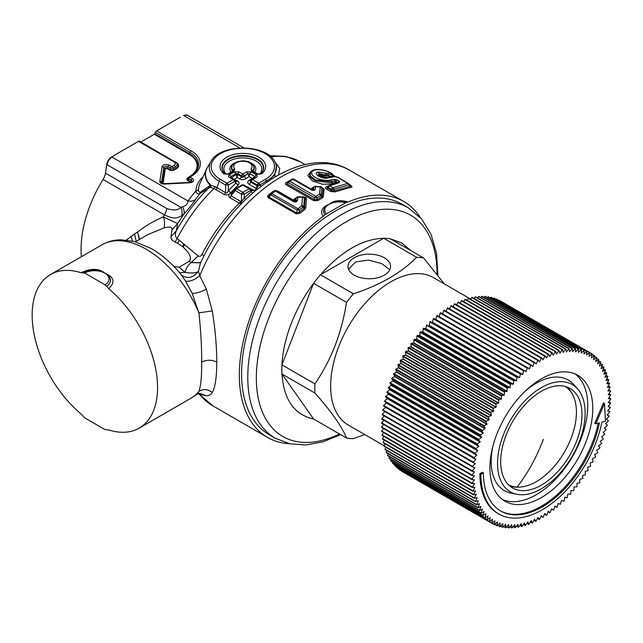 <?xml version="1.0" encoding="UTF-8"?>
<svg xmlns="http://www.w3.org/2000/svg" width="643" height="643" viewBox="0 0 643 643"><rect width="100%" height="100%" fill="white"/><g stroke="black" fill="none" stroke-linecap="round" stroke-linejoin="round"><path stroke-width="0.96" d="M323.019 216.506C320.029 211.097 322.022 207.062 328.983 204.394C323.638 207.392 322.256 210.864 324.836 214.818L323.019 216.506A136.22 78.647 -60 0 0 251.132 314.949A136.22 78.647 -60 0 0 239.341 375.078A136.22 78.647 120 0 0 251.132 421.591A136.22 78.647 120 0 0 267.552 437.433A136.22 78.647 120 0 0 289.471 443.734M216.763 362.041C216.763 346.529 215.26 329.489 212.254 310.923L198.928 312.836C200.825 330.703 201.757 347.107 201.709 362.041C206.724 359.662 211.748 359.662 216.763 362.041C216.763 377.039 215.26 387.182 212.254 392.471C211 394.681 209.039 395.783 206.379 395.758L199.764 394.424L198.205 393.283M345.259 202.706A14.484 8.367 0 0 0 328.983 204.394C334.119 201.347 339.946 200.656 346.473 202.32L324.836 214.818M185.53 281.104L180.522 273.797C171.504 263.011 161.706 254.572 151.113 248.471L134.548 241.551L121.045 239.783C114.108 239.855 107.719 241.551 101.891 244.862A88.686 51.199 60 0 1 198.928 312.836L192.169 293.353L185.53 281.104C189.757 281.827 194.499 280.043 199.764 275.734L198.478 271.225C193.246 277.856 187.627 279.199 181.631 275.228M200.319 263.534L198.478 271.225C196.396 273.098 191.911 273.476 185.015 272.359L179.51 272.592M212.254 310.923L206.379 289.117L199.764 275.734A136.22 78.647 -60 0 1 349.342 170.082L403.764 201.5A136.22 78.647 -60 0 1 420.184 217.334M200.64 262.85L191.124 262.585C187.869 265.358 185.827 268.613 185.015 272.359L179.084 267.183L174.028 266.58M106.674 286.384L105.098 284.833A14.484 8.367 0 0 0 104.817 273.171C111.81 277.471 112.429 281.883 106.674 286.384L108.723 288.715C115.427 282.164 114.124 276.98 104.817 273.171C99.014 268.26 91.073 268.099 80.994 272.704A88.686 51.199 60 0 0 50.516 274.529L101.891 244.862M108.723 288.715A88.686 51.199 60 0 1 157.567 387.528A88.686 51.199 -120 0 1 139.201 428.125A88.686 51.199 -120 0 1 108.723 429.95L105.098 429.645L84.619 417.821L80.994 413.939A88.686 51.199 -120 0 1 39.826 354.269A88.686 51.199 -120 0 1 32.15 315.126A88.686 51.199 60 0 1 39.826 284.841A88.686 51.199 60 0 1 50.516 274.529M200.712 262.706L191.22 262.497L198.132 255.97L177.155 238.473C175.073 236.648 174.792 234.116 176.319 230.869L177.693 223.603L183.858 214.135L181.551 215.96C182.564 213.307 182.258 210.39 180.627 207.207L107.059 164.737A7.097 4.099 120 0 1 111.995 157.093L187.917 200.921L195.922 190.706C196.035 193.029 197.28 194.049 199.668 193.768L200.351 192.225C198.928 192.185 198.341 191.18 198.591 189.211A2.837 2.315 1.6 0 1 195.922 190.706A46.931 27.094 0 0 1 202.899 176.946M191.124 262.585L189.444 261.203C192.731 256.051 186.574 250.641 183.159 247.161L182.427 246.542L183.874 244.155M105.098 284.833L84.619 273.01L80.994 272.704M201.709 362.041C201.757 376.468 200.825 386.234 198.928 391.338L196.372 394.328M84.619 273.01A14.484 8.367 0 0 1 104.817 273.171C97.64 269.296 90.382 269.152 83.043 272.736M255.761 188.182L256.798 188.624L257.795 186.366L257.345 185.94L255.761 188.182L248.994 184.276A2.837 1.64 120 0 0 250.585 182.033L257.345 185.94L257.345 184.999L251.1 181.398A2.13 1.029 -141.1 0 1 250.81 180.008L250.199 180.763L250.585 182.033L251.1 181.398A2.13 1.23 -60 0 1 252.466 179.606A2.13 1.23 -120 0 0 251.397 179.501A2.13 2.13 0 0 0 250.81 180.008M253.085 178.521L252.201 178.457L249.219 180.281C247.298 181.631 247.225 182.958 248.994 184.276M233.224 178.883L234.663 179.284L237.018 177.355L237.701 174.599L241.487 176.785L239.895 179.019C242.098 180 244.195 179.839 246.189 178.529L249.002 176.608L249.822 173.747L248.021 173.795L249.002 176.608L252.201 178.457L254.837 176.648L254.821 177.725M224.447 194.596L215.823 189.621A2.837 1.64 120 0 0 216.996 187.724L225.621 192.707L224.447 194.596C227.011 195.343 229.101 194.716 230.724 192.691L238.063 185.136C239.534 183.472 239.365 182.082 237.54 180.948L234.148 179.413M215.823 189.621L213.998 188.447L215.292 186.631L211.113 185.473L210.462 187.426L213.998 188.447A118.834 68.608 -60 0 0 177.155 238.473L175.145 242.049L177.524 243.231L179.325 240.257M204.177 255.713L201.966 254.371C201.195 256.155 199.917 256.686 198.132 255.97M233.755 190.633L230.829 192.755C228.522 194.379 228.185 196.027 229.816 197.698A2.837 1.64 -60 0 0 230.99 195.81L231.159 193.856M252.514 193.149L250.457 190.553A2.13 1.029 141.1 0 0 250.754 189.163A2.13 2.13 0 0 0 250.159 188.656A2.13 1.23 120 0 1 250.457 188.978A2.13 1.029 141.1 0 1 250.754 189.163L251.911 190.593L254.089 190.593L253.406 190.103L244.461 185.369M135.416 241.784L148.011 234.518L164.174 227.839C164.865 222.928 164.552 219.287 163.226 216.924C153.741 220.991 145.31 225.958 137.94 231.826L137.498 232.123L139.668 239.333M136.163 241.358L134.564 233.923L137.498 232.123L139.402 239.485M249.219 180.281L250.883 180.088M246.189 178.529L244.211 176.238L248.005 173.69L249.822 173.69L251.188 171.866L246.639 171.866L242.845 174.052L239.059 171.866L237.693 174.414L235.877 174.414L237.018 177.355L239.895 179.019M248.021 173.795L249.822 173.65L254.893 176.584L254.893 177.629L256.26 177.412L252.466 179.606L258.711 183.207L265.221 179.453A31.636 18.261 0 0 0 265.221 153.629A31.636 18.261 0 0 0 220.477 153.629A31.636 18.261 0 0 0 220.477 179.453L226.987 183.207L233.232 179.606L229.438 177.412C228.152 176.544 228.152 175.668 229.438 174.792L232.525 178.473M241.487 176.785C242.427 177.733 243.335 177.548 244.211 176.238L241.487 175.844L241.487 176.785M235.973 181.35A2.837 1.64 120 0 0 237.54 180.948M238.063 185.136L235.885 182.99L235.828 181.278M230.724 192.691L228.353 190.722L235.885 182.99L234.599 181.398L228.353 184.999L225.621 184.999L225.621 192.707C226.722 193.414 227.63 192.755 228.353 190.722L228.353 184.999A2.13 1.23 -120 0 0 226.987 183.207A2.13 1.23 -60 0 0 225.621 184.999L219.118 181.246L216.996 187.724L215.292 186.631M230.829 192.755L232.091 192.876M251.839 190.505A2.837 1.64 120 0 0 253.406 190.103M164.174 227.839C169.856 226.424 172.453 227.1 171.97 229.881L177.693 223.603L163.226 216.924L164.407 214.858C175.676 220.324 177.798 217.221 181.551 215.96M260.777 186.414L259.925 185.007L257.345 184.999A2.13 1.23 -60 0 1 258.711 183.207A2.13 1.23 -120 0 1 260.045 184.919L257.795 186.366M254.869 177.653L254.869 176.608L249.822 173.69M237.693 174.414L235.949 174.735M246.639 171.866L248.005 173.65L244.211 175.844A2.13 1.23 -120 0 0 242.845 174.052A2.13 1.23 -60 0 0 241.487 175.844L237.693 173.65L235.877 173.65L235.877 174.414L231.665 177.974M236.045 181.439L234.888 180.008A2.13 2.13 0 0 0 234.301 179.501A2.13 1.23 120 0 1 234.599 179.823A2.13 1.029 141.1 0 1 234.888 180.008A2.13 1.029 141.1 0 1 234.599 181.398A2.13 1.23 -120 0 0 233.232 179.606A2.13 1.23 120 0 1 234.301 179.501L230.419 177.267M271.772 178.786L271.298 177.822L274.665 175.185L276.739 164.801L274.537 161.152C265.623 143.751 220.075 143.751 211.161 161.152A33.565 19.378 0 0 0 219.118 181.246A2.13 1.23 -60 0 1 220.477 179.453M235.242 188.978A2.13 1.23 60 0 1 235.539 188.656A2.13 1.23 60 0 1 236.6 188.761L242.845 192.37L249.098 188.761L242.845 185.152A2.13 1.23 -60 0 1 243.914 185.047L250.159 188.656A2.13 1.23 120 0 0 249.098 188.761A2.13 1.23 -120 0 1 250.457 190.553L244.211 194.162L241.487 194.162L235.242 190.553A2.13 1.029 -141.1 0 1 234.944 189.163L231.118 193.905M257.69 188.833L256.798 188.624A118.834 68.608 -60 0 0 254.089 190.593L254.773 191.22M251.71 190.376L251.268 191.55L244.211 197.988L241.487 201.709L240.635 203.767L241.197 203.871M111.995 157.093L114.896 154.971L111.906 157.045C109.181 158.725 107.477 161.224 106.794 164.544L105.46 173.128A10.642 6.141 -60 0 1 103.081 179.453A94.007 54.269 120 0 0 89.2 207.737A94.007 54.269 -60 0 0 81.066 249.235A94.007 54.269 120 0 0 81.396 256.702M229.438 177.412L230.805 177.629L230.805 176.584L235.877 173.65L234.51 171.866L229.438 174.792M210.462 187.426L209.722 187.603L210.349 185.473L211.113 185.473A37.326 21.549 0 0 1 207.609 167.027L211.161 161.152M245.554 199.531L244.211 197.988L244.211 194.162A2.13 1.23 -120 0 0 242.845 192.37A2.13 1.23 -60 0 0 241.487 194.162L241.487 201.709L240.538 201.315A2.837 1.64 -60 0 1 239.365 203.212L240.635 203.767M105.46 173.128L166.786 208.541C173.964 210.759 178.577 210.317 180.627 207.207L182.411 206.942C184.139 209.747 184.621 212.15 183.858 214.135C188.745 208.766 192.667 203.871 195.609 199.443L199.668 193.768L208.541 188.198L209.015 186.189L200.351 192.225M209.722 187.603L208.541 188.198A115.716 66.808 120 0 0 176.319 230.869L170.99 236.648C170.676 238.77 172.067 240.57 175.145 242.049M207.046 168.032A37.559 21.685 180 0 0 206.556 169.021A37.559 21.685 180 0 0 210.349 185.473L209.015 186.189M195.609 199.443C193.591 201.066 191.027 201.556 187.917 200.921C188.013 203.63 186.173 205.631 182.411 206.942M194.323 173.2A28.589 16.509 0 0 0 189.323 153.749L154.706 133.768L155.333 132.362A2.13 1.23 120 0 1 156.571 130.915L180.169 117.283M114.896 154.971L138.494 141.347A2.13 1.23 -60 0 1 139.563 141.243A2.13 1.23 -60 0 1 139.732 141.372M243.914 147.898L187.394 115.258A7.097 4.099 120 0 0 183.842 115.611L187.113 115.105L183.472 115.386M294.775 179.662L311.638 189.388L311.751 188.286L314.387 186.615L313.736 187.362L313.511 189.765L312.771 189.645L312.964 187.82L313.736 187.362A2.13 1.8 5.3 0 1 315.576 186.655L315.319 189.058C314.901 190.513 313.591 190.802 311.389 189.942L315.319 189.058M311.775 189.862L312.771 189.645L311.751 189.46M311.751 188.286L314.668 186.888M291.777 179.373A2.13 1.254 60.9 0 1 291.954 179.228A2.13 1.254 60.9 0 1 293.015 179.333L289.671 181.262L315.697 196.292A2.13 1.206 -120.8 0 1 316.943 197.739L320.753 195.552L322.481 197.843L323.325 196.814L324.128 189.13L321.291 187.017A2.13 2.13 0 0 0 320.318 186.687L319.531 194.09L315.697 196.292A2.13 1.23 120 0 0 314.491 197.731L314.483 199.732L287.043 183.89A1.423 0.82 -60 0 1 286.264 184.83C285.106 184.019 285.122 183.215 286.312 182.411L287.124 182.395L287.043 183.89L288.466 182.7L314.491 197.731L316.943 197.739L316.927 199.603L314.483 199.732L313.704 200.672L286.264 184.83M324.128 189.13L321.532 187.475M323.325 196.814L322.199 196.268L323.083 188.576L321.291 187.017M322.481 197.843L317.755 200.56L316.927 199.603L321.669 196.871L322.199 196.268L321.243 194.885A2.13 1.752 -175 0 0 319.531 194.09L320.753 195.552L321.243 194.885L321.886 187.812L320.286 186.992L315.576 186.655M317.755 200.56L313.704 200.672M311.389 189.942L293.015 179.333A2.13 1.23 -60 0 1 294.052 179.244A2.13 2.13 0 0 0 291.954 179.228L288.45 181.286L289.671 181.262A2.13 1.23 -60 0 0 288.466 182.7L288.45 181.286L287.124 182.395M286.312 182.411L291.785 179.702M290.957 179.727L291.496 179.485M295.008 179.783L294.237 179.743M311.638 189.388L311.751 189.854L312.715 189.677M333.572 183.93L332.487 182.966L335.067 182.419L335.3 183.56L335.863 182.564L335.067 182.419L335.059 180.852L331.82 181.551L332.487 182.966L315.166 180.82L309.773 176.632L309.918 172.396L310.537 171.737L310.28 175.925L315.44 179.952L331.82 181.551L330.832 179.968C324.209 181.84 311.477 177.677 311.694 173.184C310.947 168.402 323.807 168.779 330.582 173.007L327.568 173.457L317.947 172.002C312.16 173.417 322.464 179.678 327.817 177.966L334.448 176.68L337.824 177.388L347.702 183.368L333.01 187.724A2.13 1.407 -111.3 0 1 334.143 189.251L334.199 190.907L334.963 191.927L350.982 187.29L350.314 186.293L351.496 186.02L350.66 185.514M333.146 184.027L322.561 184.26L312.442 180.964L307.772 175.531L311.236 171.118M333.629 175.226L334.585 175.828L333.082 175.965L333.701 177.01M329.875 177.54L329.248 176.487L333.082 175.965L331.515 174.574L331.346 173.232L334.03 175.627M335.059 176.455L334.585 175.828M327.793 177.605L323.847 176.648L324.763 175.467L329.248 176.487L327.568 173.457M323.847 176.648L320.511 175.997L319.796 174.984L324.763 175.467L324.9 175.041L331.515 174.574L330.582 173.007A2.13 1.214 119.6 0 1 331.161 173.08C326.66 170.596 321.805 169.39 316.605 169.455L313.39 170.025L310.545 171.737M320.511 175.997L320.15 176.704M326.314 173.256L324.9 175.041L319.024 173.514L319.796 174.984L319.217 176.19M339.52 182.58L339.271 181.029L337.173 182.933L335.959 181.688L337.559 182.652L339.52 182.58L329.706 185.819L333.01 187.724A2.13 1.23 -60 0 0 331.523 189.331L328.219 187.426L328.694 185.698A2.13 2.13 0 0 0 328.163 185.996L326.266 186.904C325.117 187.587 325.189 188.311 326.491 189.074L330.598 191.445L331.563 190.384L331.523 189.331L334.143 189.251L348.723 184.862L348.514 183.617L350.99 185.851M350.982 187.29C352.155 187.177 352.324 186.759 351.496 186.02M348.514 183.617A2.13 1.286 121.2 0 0 348.337 183.472A2.13 1.286 121.2 0 0 347.702 183.368L350.314 186.293L334.199 190.907L331.563 190.384L327.464 188.021L328.219 187.426A2.13 1.23 -60 0 1 329.706 185.819L328.163 185.996M330.598 191.445L334.963 191.927M326.491 189.074A1.423 0.82 120 0 0 327.464 188.021L327.166 186.848M326.266 186.904L327.729 186.333M335.083 182.218L335.863 182.564M318.414 175.563L319.024 173.514L317.947 172.002M313.278 190.183L312.426 189.854L313.511 189.765M330.832 179.968L334.095 179.268L335.959 181.688L337.671 180.056L339.271 181.029M260.929 186.301L260.045 184.919L266.507 181.037A2.13 1.23 -120 0 0 265.221 179.453M274.537 161.152A33.565 19.378 0 0 1 271.298 177.822L266.507 181.037L266.982 181.929M275.003 161.932L279.721 168.394L278.636 174.767M140.873 141.999L154.296 134.25A0.707 0.41 -60 0 0 154.706 133.768M106.682 164.463C107.341 161.136 108.98 158.612 111.601 156.884M302.708 196.822L297.95 196.806A2.13 2.13 0 0 0 296.937 197.096L295.161 198.583L294.952 200.817L294.044 201.114L295.041 200.857L294.004 200.447L294.124 199L296.262 197.94A2.13 1.632 4.4 0 1 297.846 197.305L302.556 197.176L301.808 205.728L297.974 208.742A2.13 1.23 120 0 0 297.042 209.988L299.325 210.084A2.13 0.964 -129 0 0 297.974 208.742L271.925 193.704L275.284 191.059L293.152 201.38C295.024 202.489 296.495 202.191 297.564 200.471L297.846 197.305M223.877 173.843A2.13 1.447 -49.1 0 1 225.275 173.972L223.145 171.52A20.873 12.048 0 0 1 242.845 155.493A20.873 12.048 0 0 1 262.553 171.52L260.423 173.972A2.13 1.447 -130.9 0 1 261.822 173.843A22.802 13.165 0 0 0 257.875 156.643A22.802 13.165 0 0 0 227.823 156.643A22.802 13.165 0 0 0 223.877 173.843L228.828 174.124A2.13 1.23 -120 0 0 227.767 174.02L233.055 170.974M258.237 174.341L256.87 174.124L261.822 173.843M256.87 174.124L251.638 171.102A2.13 1.23 -60 0 1 252.707 170.998L257.931 174.02L260.423 173.972M253.334 171.769L251.051 168.948L251.638 171.102M232.244 171.432L232.935 170.459A2.13 1.551 -41.4 0 1 234.647 168.948L234.06 171.102L232.694 171.319L232.935 170.459A11.132 6.422 0 0 1 232.34 165.428C232.533 164.399 234.309 163.129 237.669 161.626L242.684 160.838C247.772 160.943 251.333 162.47 253.358 165.428A11.132 6.422 0 0 1 252.763 170.459L253.004 171.319M232.219 165.637A11.405 6.583 0 0 0 232.083 165.854A11.405 6.583 0 0 0 232.605 170.917L232.364 171.769M258.398 174.213L254.556 172.067M250.818 162.92A13.013 7.515 0 0 1 254.636 172.043L254.427 171.994M253.455 171.432L253.093 170.917A11.405 6.583 0 0 0 253.615 165.854A11.405 6.583 0 0 0 253.479 165.637M234.88 162.92A13.013 7.515 0 0 0 231.062 172.043L231.271 171.994M227.3 174.213L231.142 172.075M295.33 201.476L294.462 201.106L297.564 200.471M294.631 201.243L293.152 201.38M276.763 190.923L274.159 191.011A2.13 1.013 52.5 0 1 274.231 190.947A2.13 1.013 52.5 0 1 275.284 191.059A2.13 1.23 -60 0 1 276.594 190.794A2.13 1.23 -60 0 1 276.763 190.923M274.159 191.011L269.12 195.207L270.832 193.631L270.984 194.95A2.13 1.23 -60 0 1 271.925 193.704L270.88 193.575A2.13 2.13 0 0 0 270.775 193.672M274.095 191.268L273.347 191.236L268.589 194.982L269.313 195.03L268.276 197.714L296.294 213.886A1.423 0.82 120 0 0 296.889 213.082L299.204 212.286L299.325 210.084L303.777 206.443L304.42 197.931L303.705 196.959A2.13 2.13 0 0 0 302.652 196.702L302.556 197.176L306.486 198.896L305.738 207.978L304.444 207.488L303.777 206.443A2.13 1.575 -175.8 0 0 301.808 205.728L304.01 208.461L304.444 207.488L305.264 198.382L303.705 196.959M296.937 197.096L296.262 197.94L296.021 201.098L295.041 200.857M334.095 179.268L337.671 180.056M296.294 213.886L300.104 213.179L299.204 212.286L304.01 208.461L304.895 209.369L305.738 207.978M294.044 201.114L294.004 200.447L277.672 191.019A1.423 0.82 -60 0 1 277.318 191.212M333.17 176.729L334.448 176.68M326.564 178.015L327.817 177.966M277.672 191.019L273.347 191.236M268.589 194.982C267.384 195.882 267.279 196.79 268.276 197.714M300.104 213.179L304.895 209.369M303.625 197.063C305.481 197.144 306.43 197.755 306.486 198.896M297.323 197.152L294.124 199M106.794 164.544L106.167 168.08M254.869 176.608L256.26 174.792L251.188 171.866M275.59 176.487L274.665 175.185M134.564 233.923L126.366 240.032M127.258 240.136L126.968 239.542M132.579 241.061L131.003 236.391M171.97 229.881L170.99 236.648M177.524 243.231L182.427 246.542M267.552 437.433L213.122 406.014A136.22 78.647 120 0 1 199.764 394.424L198.478 393.42M212.254 392.471C207.946 389.079 203.501 388.702 198.928 391.338A88.686 51.199 -120 0 1 190.577 398.467L139.201 428.125M326.057 213.789A14.484 8.367 0 0 1 328.983 204.394C333.371 200.503 339.809 199.676 348.297 201.91A136.22 78.647 -60 0 1 403.764 201.5M346.473 202.32L348.297 201.91M189.444 261.203L179.084 267.183M408.353 207.834L402.164 204.265A133.021 76.798 120 0 0 253.109 315.054A133.021 76.798 120 0 0 269.144 434.668L275.333 438.237A133.021 76.798 -60 0 1 259.29 318.623A133.021 76.798 -60 0 1 408.353 207.834L421.591 218.925L431.075 234.414L436.541 253.43L437.931 275.156M364.718 434.555L353.417 438.655A99.327 57.348 -60 0 1 346.553 438.044C341.763 426.365 331.225 411.367 314.925 393.042A99.327 57.348 -60 0 1 314.925 383.895C322.698 372.401 329.168 360.281 334.336 347.541C339.898 333.492 343.973 318.438 346.553 302.371A99.327 57.348 -60 0 1 353.417 293.835L320.447 274.794L383.702 238.28A99.327 57.348 -60 0 1 390.566 238.891L401.738 242.933L410.821 250.585M353.417 293.835C380.254 284.986 401.345 272.809 416.672 257.313L383.702 238.28C362.62 238.899 341.529 251.067 320.447 274.794A99.327 57.348 -60 0 0 313.583 283.338L346.553 302.371M389.69 263.003A21.283 12.289 180 0 1 390.55 266.467A21.283 12.289 180 0 1 372.297 278.628A21.283 12.289 180 0 1 348.844 269.923A21.283 12.289 180 0 1 347.984 266.467A21.283 12.289 180 0 1 366.245 254.298A21.283 12.289 180 0 1 389.69 263.003M416.672 257.313A99.327 57.348 -60 0 1 423.536 257.923L390.566 238.891M423.536 257.923L444.409 283.949M384.048 445.712L348.273 425.055A85.133 49.149 -60 0 1 338.009 348.506A85.133 49.149 -60 0 1 433.406 277.599L470.797 299.18M348.522 269.216L355.78 261.854L368.632 260.11L381.749 263.598L389.771 269.755M290.443 325.647C296.093 310.537 303.809 296.439 313.583 283.338L281.955 364.854C282.582 352.332 285.404 339.263 290.443 325.647M314.925 383.895L281.955 364.854A99.327 57.348 -60 0 0 281.955 374.009C283.828 399.785 294.373 414.783 313.583 419.003L281.955 374.009L314.925 393.042M346.553 438.044L313.583 419.003M566.901 386.99A57.468 33.179 -60 0 1 572.728 394.826M519.464 487.097A57.468 33.179 -60 0 1 509.754 485.971M479.887 473.698L480.892 474.277A86.909 50.178 120 0 0 498.888 514.062A86.909 50.178 120 0 0 558.51 497.923A86.909 50.178 120 0 0 601.84 422.21L605.481 421.213L604.468 403.515L595.78 423.858L599.413 422.869A83.365 48.129 120 0 1 557.859 495.504A83.365 48.129 120 0 1 500.664 510.992A83.365 48.129 120 0 1 483.399 472.83L482.395 472.251L479.887 473.698A86.909 50.178 120 0 0 497.883 513.484L498.888 514.062M480.892 474.277L483.399 472.83M564.892 497.111L564.184 500.776L563.774 501.178L561.484 500.423L560.391 504.353L558.196 503.413L556.959 507.367L555.022 506.097L553.494 510.196L551.654 508.742L549.99 512.841L548.254 511.209L546.871 514.979L546.47 515.292L544.838 513.484L542.933 517.543L541.414 515.565L539.389 519.584L537.982 517.446L535.852 521.417L534.566 519.11L532.332 523.04L531.166 520.573L528.827 524.431L527.799 521.819L525.363 525.604L524.463 522.839L521.939 526.553L521.168 523.643L518.555 527.268L517.928 524.222L515.244 527.75L514.754 524.584L511.989 527.999L511.643 524.712L508.814 528.024L508.613 524.616L505.728 527.807L505.663 524.294L502.73 527.356L502.81 523.748L499.836 526.673L500.061 522.976L497.047 525.765L497.417 521.987L494.371 524.624L494.885 520.774L491.823 523.265L492.482 519.351L489.395 521.682L490.199 517.711L487.105 519.882L488.053 515.871L484.959 517.864L486.044 513.821L482.917 515.34L484.179 511.571L481.109 513.227L482.467 509.135L479.421 510.614L480.908 506.515L477.886 507.809L479.509 503.71L476.527 504.819L478.263 500.736L475.33 501.669L477.194 497.602L474.301 498.341L476.286 494.314L473.449 494.861L475.547 490.874L472.774 491.236L474.976 487.298L472.284 487.474L474.582 483.592L471.962 483.584L474.365 479.774L471.882 479.59L471.874 479.091L474.325 475.836L471.874 475.458L474.454 471.809L472.099 471.247L474.759 467.694L472.509 466.955L472.589 466.432L475.241 463.499L473.087 462.582L475.892 459.239L473.851 458.146L476.72 454.922L474.783 453.661L477.709 450.558L475.892 449.127L476.037 448.573L478.874 446.17L477.162 444.57L477.331 444.008L480.2 441.757L478.601 439.989L478.794 439.434L481.679 437.344L480.208 435.415L480.417 434.853L483.214 433.157L481.977 430.842L485.111 428.519L483.89 426.285L484.139 425.73L487.048 424.139L485.963 421.76L486.229 421.213L489.13 419.799L488.455 416.736L491.348 415.507L490.826 412.316L493.695 411.271L493.012 408.498L496.163 407.107L495.954 403.7L498.751 403.024L498.695 399.52L501.452 399.03L501.556 395.437L504.249 395.14L504.514 391.466L506.989 391.547L507.19 388.083L507.568 387.625L510.14 387.713L510.325 384.353L510.711 383.903L513.21 384.184L513.934 380.334L516.353 380.809L517.229 376.911L519.568 377.57L520.589 373.647L522.663 374.644L523.579 370.923L523.997 370.553L526.143 371.59L527.445 367.635L529.502 368.857L530.933 364.894L532.725 366.43L534.446 362.347L536.294 363.938L537.974 359.992L539.549 361.88L541.125 358.135L541.559 357.878L542.981 359.903L545.055 355.9L546.558 358.03L548.592 354.18L549.813 356.568L552.104 352.669L553.197 355.217L555.584 351.383L556.557 354.076L559.032 350.331L559.868 353.168L562.44 349.495L563.139 352.477L565.446 349.069L565.856 349.012L566.346 352.002L569.071 348.53L569.489 351.761L572.286 348.393L572.559 351.745L575.413 348.49L575.549 351.954L578.459 348.827L578.451 352.388L581.409 349.39L581.256 353.047L584.254 350.186L583.957 353.923L586.987 351.207L586.545 355.024L589.599 352.46L589.012 356.343L592.09 353.931L591.359 357.878L594.445 355.627L593.569 359.622L596.664 357.532L595.651 361.567L598.737 359.654L597.58 363.713L600.658 361.969L599.372 366.06L602.435 364.493L601.012 368.592L604.042 367.201L602.491 371.3L605.489 370.095L603.809 374.186L606.775 373.173L604.967 377.248L607.884 376.412L605.963 380.455L608.825 379.812L606.783 383.823L609.588 383.365L607.442 387.335L610.175 387.062L607.916 390.976L610.504 390.872L610.545 391.354L608.222 394.738L610.802 394.842L608.358 398.62L610.85 398.901L608.31 402.598L610.713 403.065L608.093 406.673L610.4 407.324L607.699 410.829L609.902 411.657L607.137 415.065L609.226 416.061L606.397 419.349L608.374 420.522L608.262 421.077L605.481 423.689L607.362 425.039L607.225 425.594L604.404 428.061L606.172 429.58L603.158 432.466L604.814 434.154L601.76 436.886L603.295 438.735L603.094 439.29L600.192 441.307L601.607 443.308L601.39 443.871L598.48 445.72L599.766 447.874L599.525 448.436L596.616 450.108L597.765 452.415L597.516 452.969L594.606 454.472L595.627 456.916L592.46 458.789L593.055 461.915L590.178 463.056L590.62 466.296L587.766 467.26L588.056 470.612L585.234 471.383L585.371 474.839L582.59 475.418L582.92 478.472L579.841 479.365L579.656 482.997L576.988 483.198L577.02 486.438L576.65 486.904L574.038 486.912L573.934 490.231L573.548 490.689L571.008 490.505L570.759 493.896L570.365 494.33L567.906 493.961L567.102 497.835L564.9 497.111M527.445 367.635L437.144 315.496L436.734 315.85L527.035 367.989M433.695 318.422L523.997 370.553L433.695 318.422L433.278 318.791L523.579 370.923M556.959 507.367L554.893 506.17L556.959 507.367M598.231 423.19A83.365 48.129 -60 0 1 500.166 510.695M595.78 423.858L594.775 423.279L603.464 402.936L604.468 403.515M586.464 440.632A72.723 41.988 -60 0 1 504.98 501.194A72.723 41.988 -60 0 1 496.211 435.801A72.723 41.988 -60 0 1 577.695 375.239A72.723 41.988 -60 0 1 586.464 440.632M537.934 359.976L447.673 307.86L447.279 308.166L537.572 360.297M446.146 311.365L447.279 308.166M534.413 362.33L444.144 310.207L443.742 310.529L534.036 362.668M442.657 313.929L443.742 310.529M440.632 312.755L530.933 364.894L440.632 312.755L440.222 313.093L530.523 365.232M439.209 316.686L440.222 313.093M435.737 319.595L436.734 315.85M432.377 322.521L433.278 318.791M520.589 373.647L430.288 321.516L522.655 374.636M430.288 321.516L429.87 321.91L520.171 374.041M429.106 325.599L429.87 321.91M517.229 376.911L429.09 325.583L519.391 377.722M426.928 324.779L426.526 325.189L516.819 377.32M425.891 328.838L426.526 325.189M513.934 380.334L423.633 328.203L425.883 328.83L516.184 380.961M423.633 328.203L423.239 328.629L513.532 380.76M510.711 383.903L420.409 331.772L422.909 332.053L423.239 328.629M422.74 332.222L513.042 384.353M420.409 331.772L420.024 332.222L510.325 384.353M507.568 387.625L417.267 335.485L419.839 335.574L420.024 332.222M419.67 335.75L509.971 387.882M417.267 335.485L416.889 335.951L507.19 388.083M504.514 391.466L414.213 339.335L416.849 339.231L416.889 335.951M416.688 339.416L506.989 391.547M414.213 339.335L413.843 339.809L504.144 391.949M501.556 395.437L411.255 343.306L413.955 343.008L413.843 339.809M413.795 343.193L504.088 395.332M411.255 343.306L410.901 343.796L501.194 395.927M498.695 399.52L408.393 347.381L411.15 346.899L410.901 343.796M410.99 347.091L501.291 399.223M408.393 347.381L408.056 347.887L498.357 400.026M495.954 403.7L405.653 351.56L408.45 350.885L408.056 347.887M408.297 351.094L498.598 403.225M405.653 351.56L405.323 352.083L495.624 404.214M493.326 407.967L403.024 355.836L405.862 354.968L405.323 352.083M405.717 355.177L496.01 407.316M403.024 355.836L402.711 356.367L493.012 408.498M490.826 412.316L400.525 360.184L403.394 359.132L402.711 356.367M403.249 359.349L493.551 411.48M400.525 360.184L400.227 360.723L490.529 412.854M488.455 416.736L398.154 364.605L401.047 363.367L400.227 360.723M400.911 363.592L491.212 415.724M398.154 364.605L397.88 365.152L488.174 417.283M486.229 421.213L395.927 369.074L398.829 367.667L397.88 365.152M398.7 367.884L489.001 420.024M395.927 369.074L395.662 369.629L485.963 421.76M484.139 425.73L393.837 373.599L396.755 372.008L395.662 369.629M396.627 372.233L486.928 424.364M393.837 373.599L393.596 374.154L483.89 426.285M482.202 430.28L391.9 378.148L394.81 376.388L393.596 374.154M394.698 376.613L484.999 428.744M391.9 378.148L391.675 378.703L481.977 430.842M480.417 434.853L390.116 382.714L393.026 380.793L391.675 378.703M392.913 381.018L483.214 433.157M390.116 382.714L389.907 383.276L480.208 435.415M478.794 439.434L388.493 387.295L391.386 385.205L389.907 383.276M391.282 385.438L481.583 437.578M388.493 387.295L388.308 387.858L478.601 439.989M477.331 444.008L387.03 391.876L389.899 389.626L388.308 387.858M389.803 389.859L480.104 441.998M387.03 391.876L386.861 392.431L477.162 444.57M476.037 448.573L385.736 396.434L388.573 394.038L386.861 392.431M388.493 394.272L478.786 446.411M385.736 396.434L385.591 396.996L475.892 449.127M474.912 453.106L384.61 400.975L387.416 398.427L385.591 396.996M387.335 398.66L477.636 450.799M384.61 400.975L384.49 401.521L474.783 453.661M473.963 457.599L383.662 405.468L386.419 402.783L384.49 401.521M386.347 403.024L476.648 455.156M383.662 405.468L383.558 406.014L473.851 458.146L383.558 406.014M473.184 462.044L382.89 409.912L385.535 407.332L475.828 459.464M382.89 409.912L382.802 410.451L473.079 462.574M473.521 462.767L475.185 463.724M472.589 466.432L382.288 414.293L384.844 411.633M382.288 414.293L382.231 414.831L472.484 466.939M473.746 467.357L474.711 467.919M472.171 470.74L381.87 418.609L384.225 415.989M381.87 418.609L381.797 419.115L472.075 471.231L381.797 419.115M473.73 471.64L474.405 472.026M471.93 474.968L381.637 422.829L383.799 420.265M381.637 422.829L381.572 423.327L471.841 475.434M473.754 475.748L474.285 476.053M471.874 479.091L381.58 426.96L383.549 424.468M381.58 426.96L381.532 427.442L471.785 479.533M473.899 479.734L474.333 479.983M472.002 483.118L381.701 430.979L383.493 428.576M381.701 430.979L381.661 431.453L471.914 483.536M472.308 487.024L382.006 434.885L383.622 432.578M382.006 434.885L381.982 435.343L472.227 487.418M472.79 490.802L382.497 438.663L383.927 436.468M382.497 438.663L472.718 491.172M473.457 494.443L383.156 442.304L384.426 440.23M383.156 442.304L473.385 494.78M474.301 497.931L384 445.8L385.109 443.863M384 445.8L474.237 498.245M475.314 501.275L385.02 449.135L385.977 447.343M385.02 449.135L475.257 501.556M476.503 504.45L386.21 452.31L387.014 450.679M386.21 452.31L476.455 504.699M477.862 507.448L387.56 455.316L388.235 453.854M387.56 455.316L477.813 507.673M479.389 510.269L389.087 458.137L389.634 456.851M389.087 458.137L479.348 510.462M481.068 512.897L390.775 460.766L391.193 459.673M482.917 515.34L392.616 463.201L392.929 462.317M484.91 517.575L394.609 465.444L394.826 464.76M487.048 519.6L396.755 467.469L396.884 467.011M489.339 521.417L399.094 469.06M499.362 300.562L589.35 352.533M496.758 299.292L586.729 351.287M494.025 298.256L583.981 350.274M491.18 297.444L581.127 349.495M490.312 297.934L490.826 297.363M488.238 296.865L578.17 348.94M487.225 297.572L487.868 296.809M575.244 348.506L484.814 296.495L575.107 348.627M484.05 297.452L484.814 296.495M572.125 348.402L481.671 296.407L571.965 348.538M480.803 297.572L481.671 296.407M568.918 348.53L478.44 296.56L568.742 348.691M477.492 297.918L478.44 296.56M565.647 348.892L475.153 296.937L565.446 349.069M474.124 298.505L475.153 296.937M562.312 349.487L471.793 297.556L562.095 349.688M470.7 299.333L471.793 297.556M558.928 350.314L468.377 298.4L558.679 350.531M467.244 300.385L468.377 298.4M555.488 351.375L464.921 299.477L555.222 351.608M463.756 301.663L464.921 299.477M552.015 352.653L461.425 300.779L551.726 352.911M460.243 303.174L461.425 300.779M548.511 354.164L458.29 302.041L457.904 302.298L548.206 354.43M456.715 304.903L457.904 302.298M544.991 355.884L454.754 303.769L454.368 304.043L544.669 356.174M453.178 306.848L454.368 304.043M542.7 359.501L543.15 359.767M541.462 357.829L451.217 305.706L450.823 305.996L541.125 358.135M449.658 309.002L450.823 305.996M575.107 373.945A72.723 41.988 -60 0 1 581.449 437.73A72.723 41.988 -60 0 1 502.561 499.595M516.795 494.282A61.953 35.767 -60 0 1 502.898 436.163A61.953 35.767 -60 0 1 577.623 388.927A61.953 35.767 -60 0 1 579.785 440.27A61.953 35.767 -60 0 1 516.795 494.282L511.024 493.109A63.85 36.868 -60 0 1 492.731 446.925M524.575 391.764A63.85 36.868 -60 0 1 573.717 384.514L577.623 388.927M576.996 440.125A57.468 33.179 -60 0 1 512.608 487.981A57.468 33.179 -60 0 1 505.679 436.308A57.468 33.179 -60 0 1 570.076 388.452A57.468 33.179 -60 0 1 576.996 440.125M565.181 386.459A56.761 32.769 -60 0 1 568.211 444.988A56.761 32.769 -60 0 1 517.06 487.089A56.761 32.769 -60 0 1 508.436 484.75M206.379 289.117C201.372 291.882 196.629 293.296 192.169 293.353M183.159 247.161L184.637 244.782M201.966 254.371A118.834 68.608 -60 0 1 239.365 203.212L229.816 197.698M240.538 201.315L230.99 195.81L235.242 190.553A2.13 1.23 -60 0 1 236.6 188.761L242.845 185.152A2.13 1.23 60 0 0 241.784 185.047A2.13 2.13 0 0 1 243.914 185.047M166.786 208.541A10.642 6.141 -60 0 1 164.407 214.858L103.081 179.453M207.609 167.027L200.077 183.054A44.263 25.559 0 0 0 198.591 189.211M156.571 130.915L191.18 150.896A2.13 1.23 120 0 0 189.95 152.351L155.333 132.362M190.135 176.994A2.13 1.23 -120 0 0 189.074 176.889A2.13 1.23 -120 0 0 188.905 177.026A2.09 1.206 -0 0 0 188.568 177.283A2.09 1.206 -0 0 0 188.905 178.73A2.13 1.23 -60 0 1 190.135 177.283L191.18 176.391A31.226 18.028 0 0 0 191.18 150.896M190.135 177.283L192.394 178.585A2.13 1.23 120 0 0 191.164 180.032L188.905 178.73L188.27 180.136A0.707 0.41 -60 0 1 187.86 180.619L190.119 181.921A0.707 0.41 120 0 0 190.529 181.439L188.27 180.136A2.982 1.72 0 0 1 187.788 178.063L190.119 176.286A2.13 1.23 -120 0 0 189.95 176.423M169.318 165.259A2.13 1.23 120 0 0 168.08 166.714L170.339 168.016A2.09 1.206 -0 0 0 173.297 168.016A2.13 1.23 -120 0 0 172.067 166.561L169.318 165.259A4.268 2.459 0 0 0 164.841 164.688A4.268 2.459 0 0 0 162.052 166.786L159.842 181.39A4.268 2.459 0 0 0 164.463 184.051L189.749 182.781A4.268 2.459 0 0 0 193.382 181.165A4.268 2.459 0 0 0 192.394 178.585M172.067 166.561L174.116 165.38A4.252 2.451 0 0 0 174.116 161.907L138.494 141.347M239.879 147.962L183.842 115.611M190.312 176.206A29.482 17.023 0 0 0 194.716 172.814A29.482 17.023 0 0 0 189.95 152.351L189.323 153.749A0.707 0.41 120 0 1 188.913 154.24L154.296 134.25M191.18 176.391A2.13 1.23 -120 0 0 190.119 176.286L194.716 172.814M189.749 182.781L191.566 181.784A2.524 1.455 -0 0 0 191.164 180.032L190.529 181.439A1.632 0.94 0 0 1 191.011 182.114M159.842 181.39A2.13 1.728 8.6 0 1 161.578 182.218A2.524 1.455 0 0 0 161.899 183.062L164.351 183.665L189.645 182.387M171.577 166.561A2.13 1.23 120 0 0 170.339 168.016L169.712 169.422L167.453 168.112A1.632 0.94 0 0 0 165.741 167.895A1.632 0.94 0 0 0 164.672 168.699L162.462 183.303L161.578 182.218L163.788 167.614A2.13 1.728 8.6 0 0 162.052 166.786M174.116 165.38A2.13 1.23 60 0 1 175.346 166.834L173.297 168.016L173.923 169.422A2.982 1.72 0 0 1 169.712 169.422A0.707 0.41 -60 0 1 169.302 169.905L167.043 168.603A0.707 0.41 -60 0 0 167.453 168.112L168.08 166.714A2.524 1.455 0 0 0 165.436 166.376A2.524 1.455 0 0 0 163.788 167.614L164.672 168.699A0.707 0.579 8.6 0 0 165.251 168.972L163.041 183.568M176.069 162.438L176.391 162.623A0.707 0.41 120 0 1 176.311 162.663L177.09 163.459A6.88 3.971 0 0 1 175.981 168.233A0.707 0.41 -120 0 0 176.391 168.715L174.333 169.905A0.707 0.41 -120 0 1 173.923 169.422L175.981 168.233L175.346 166.834A5.988 3.456 0 0 0 176.319 162.671A5.988 3.456 0 0 0 175.346 161.94A2.13 1.23 120 0 0 175.177 161.803A2.13 1.23 120 0 0 174.116 161.907M270.904 156.844A118.834 68.608 -60 0 1 300.369 161.875L285.693 156.394L269.481 155.654M176.391 168.715A7.467 4.308 0 0 0 176.391 162.623M169.302 169.905A3.561 2.058 0 0 0 174.333 169.905M167.043 168.603A1.053 0.603 0 0 0 165.942 168.458A1.053 0.603 0 0 0 165.251 168.972M188.077 177.781A0.707 0.41 60 0 1 187.86 177.709A3.561 2.058 0 0 0 187.86 180.619M187.86 177.709L188.512 177.339M191.011 175.748A28.011 16.171 0 0 0 188.913 154.24M251.051 168.948A9.203 5.313 0 0 0 242.845 161.224A9.203 5.313 0 0 0 234.647 168.948M234.06 171.102L228.828 174.124M262.424 171.721A20.6 11.896 0 0 0 242.845 156.128A20.6 11.896 0 0 0 223.274 171.721M259.314 174.325A18.993 10.963 0 0 0 242.845 157.897A18.993 10.963 0 0 0 226.384 174.325M270.984 194.95L297.042 209.988L296.889 213.082L268.87 196.911L270.984 194.95M234.51 171.866L239.059 171.866M256.26 174.792C257.546 175.668 257.546 176.544 256.26 177.412M318.373 175.523C319.812 177.05 322.682 177.806 326.99 177.789L333.677 176.495C333.838 176.094 335.437 176.423 338.459 177.492L348.337 183.472A2.13 2.13 0 0 1 348.659 183.713M338.636 177.637L337.824 177.388L338.636 177.637M312.426 189.854L294.052 179.244A2.13 1.23 -60 0 1 294.221 179.381M320.318 186.808L315.617 186.325A2.13 2.13 0 0 0 314.387 186.615M206.379 395.758L198.928 393.13L190.577 398.467M339.504 433.969A127.764 73.768 -60 0 1 267.4 321.596A127.764 73.768 -60 0 1 369.178 211.812A127.764 73.768 -60 0 1 437.031 274.006M536.294 363.938L535.651 363.568M532.886 366.301L531.946 365.763M529.502 368.857L527.734 367.836M527.437 367.627L437.16 315.504M526.143 371.59L435.85 319.458M522.831 374.499L432.53 322.368M519.568 377.57L429.267 325.438M516.353 380.809L426.06 328.669M513.21 384.184L422.909 332.053M510.14 387.713L419.839 335.574M507.15 391.362L416.849 339.231M504.249 395.14L413.955 343.008M501.452 399.03L411.15 346.899M498.751 403.024L408.45 350.885M496.163 407.107L405.862 354.968M493.695 411.271L403.394 359.132M491.348 415.507L401.047 363.367M489.13 419.799L398.829 367.667M487.048 424.139L396.755 372.008M485.111 428.519L394.81 376.388M483.319 432.924L393.026 380.793M481.679 437.344L391.386 385.205M480.2 441.757L389.899 389.626M478.874 446.17L388.573 394.038M477.709 450.558L387.416 398.427M476.72 454.922L386.419 402.783M491.758 523.024L489.468 521.698M494.306 524.399L492.128 523.145M496.975 525.556L494.861 524.334M499.764 526.48L497.698 525.291M502.657 527.172L500.64 526.006M505.655 527.638L503.67 526.496M508.742 527.871L506.797 526.746M511.916 527.863L509.995 526.754M515.172 527.63L513.267 526.529M518.491 527.156L516.602 526.062M521.867 526.456L519.986 525.371M525.299 525.524L523.418 524.439M528.771 524.358L526.89 523.273M532.275 522.976L530.395 521.891M535.804 521.369L533.907 520.275M539.348 519.544L537.435 518.443L539.389 519.584M546.437 515.268L544.484 514.135M549.974 512.825L547.981 511.675L549.99 512.841M609.226 416.061L607.153 414.864L609.218 416.061M607.868 410.483L609.885 411.649L607.868 410.483M610.713 403.065L608.728 401.923L610.673 403.057M610.85 398.901L608.881 397.768L610.802 398.885M610.802 394.842L608.849 393.709L610.746 394.826M608.616 389.779L610.504 390.872M608.206 385.961L610.086 387.046M607.611 382.272L609.492 383.349M606.839 378.719L608.72 379.804M605.883 375.319L607.764 376.404M604.75 372.072L606.638 373.165M603.439 368.994L605.344 370.103M601.952 366.092L603.89 367.209M600.305 363.375L602.258 364.509M598.488 360.844L600.474 361.993M596.511 358.505L598.537 359.678M594.373 356.375L596.455 357.572M592.09 354.446L594.22 355.675M589.655 352.726L591.849 353.996M539.71 361.768L539.228 361.487M543.327 439.362A167.148 130.955 93.1 0 1 517.06 487.089M251.397 179.501L255.279 177.267M176.319 162.671L139.563 141.243M305.047 164.576L300.369 161.875M225.275 173.972L227.767 174.02M232.34 165.428L232.083 165.854M253.358 165.428L253.615 165.854M294.462 201.106L276.594 190.794A2.13 2.13 0 0 0 274.231 190.947L270.88 193.575M338.58 182.427L328.694 185.69M234.944 189.163A2.13 2.13 0 0 1 235.539 188.656L241.784 185.047M198.084 393.323L213.122 406.014M200.214 263.751C232.107 193.189 304.211 142.883 349.342 170.082M275.333 438.237L289.824 443.815L305.972 444.964L323.083 441.813L340.621 434.612M447.673 307.86L537.974 359.992M444.144 310.207L534.446 362.347M382.794 410.443L473.087 462.582M382.207 414.815L472.509 466.955M381.572 423.327L471.874 475.458M381.532 427.442L471.825 479.574M381.661 431.453L471.962 483.584M381.982 435.343L472.284 487.474M382.472 439.105L472.774 491.236M383.148 442.73L473.449 494.861M384 446.21L474.301 498.341M385.028 449.529L475.33 501.669M386.226 452.688L476.527 504.819M387.592 455.67L477.886 507.809M389.119 458.475L479.421 510.614M390.815 461.095L481.109 513.227M392.664 463.515L482.957 515.646M394.665 465.733L484.959 517.864M396.811 467.75L487.105 519.882M399.094 469.551L489.395 521.682M401.521 471.134L491.823 523.265M491.991 523.249L494.371 524.624M494.748 524.439L497.047 525.765M497.602 525.387L499.836 526.673M500.551 526.103L502.73 527.356M503.598 526.577L505.728 527.807M506.732 526.818L508.814 528.024M509.939 526.818L511.989 527.999M513.218 526.585L515.244 527.75M516.562 526.119L518.555 527.268M519.962 525.411L521.939 526.553M523.402 524.471L525.363 525.604M526.874 523.306L528.827 524.431M530.379 521.915L532.332 523.04M533.899 520.291L535.852 521.417M544.476 514.143L546.47 515.292M608.624 389.762L610.577 390.888M608.222 385.937L610.175 387.062M607.635 382.239L609.588 383.365M606.855 378.679L608.825 379.812M605.907 375.271L607.884 376.412M604.774 372.016L606.775 373.173M603.464 368.929L605.489 370.095M601.985 366.012L604.042 367.201M600.337 363.279L602.435 364.493M598.52 360.739L600.658 361.969M596.543 358.384L598.737 359.654M594.413 356.238L596.664 357.532M592.123 354.293L594.445 355.627M589.655 352.533L592.09 353.931M499.298 300.329L589.599 352.46M496.685 299.075L586.987 351.207M493.953 298.055L584.254 350.186M491.107 297.259L581.409 349.39M488.158 296.688L578.459 348.827M485.119 296.359L575.413 348.49M481.985 296.262L572.286 348.393M478.77 296.391L569.071 348.53M475.482 296.761L565.784 348.9M472.139 297.363L562.44 349.495M468.739 298.191L559.032 350.331M465.283 299.252L555.584 351.383M461.803 300.538L552.104 352.669M458.29 302.041L548.592 354.18M454.754 303.769L545.055 355.9M451.217 305.706L541.519 357.846"/></g></svg>
